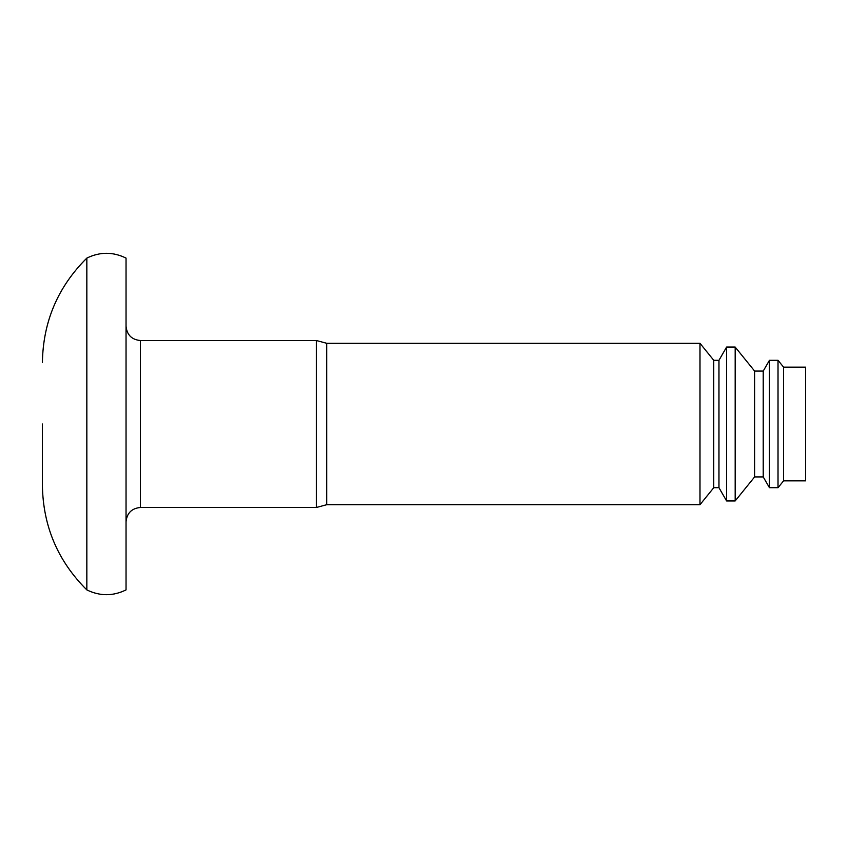 <?xml version="1.0" encoding="UTF-8"?>
<svg xmlns="http://www.w3.org/2000/svg" width="848" height="848" viewBox="0 0 848 848"><rect width="100%" height="100%" fill="white"/><g stroke="black" fill="none" stroke-linecap="round" stroke-linejoin="round"><path stroke-width="1.27" d="M86.835 424L86.835 589.901C99.905 596.292 112.964 596.292 126.034 589.901L126.034 258.099C112.964 251.708 99.905 251.708 86.835 258.099L86.835 424M42.4 424L42.4 485.427L42.4 424M783.573 367.152L805.6 367.152L805.6 480.848L783.573 480.848L778.019 487.706L778.019 360.294L783.573 367.152L783.573 480.848M763.221 371.074L763.221 476.926L754.614 476.926L754.614 371.074L763.221 371.074L769.454 360.294L769.454 487.706L778.019 487.706M754.614 371.074L735.174 347.055L735.174 500.945L754.614 476.926M718.966 360.294L718.966 487.706L713.751 487.706L713.751 360.294L718.966 360.294L726.598 347.055L726.598 500.945L735.174 500.945M713.751 360.294L699.992 343.302L699.992 504.698L713.751 487.706M699.992 343.302L326.766 343.302L326.766 504.698L699.992 504.698M326.766 343.302L316.399 340.525L316.399 507.475L326.766 504.698M316.399 340.525L140.418 340.525L140.418 507.475L316.399 507.475M86.835 589.901C57.855 561.1 43.047 526.279 42.4 485.427M86.835 258.099C57.855 286.9 43.047 321.721 42.4 362.573M769.454 360.294L778.019 360.294M763.221 476.926L769.454 487.706M726.598 347.055L735.174 347.055M718.966 487.706L726.598 500.945M140.418 507.475C131.684 508.323 126.893 513.114 126.034 521.849M140.418 340.525C131.684 339.677 126.893 334.886 126.034 326.151"/></g></svg>
